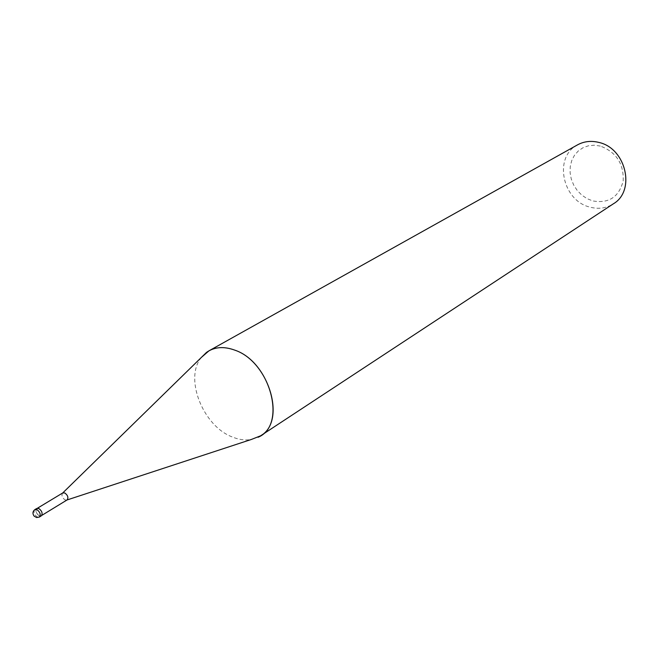 <?xml version="1.0" encoding="UTF-8"?>
<svg xmlns="http://www.w3.org/2000/svg" width="659" height="659" viewBox="0 0 659 659"><rect width="100%" height="100%" fill="white"/><g stroke="black" fill="none" stroke-linecap="round" stroke-linejoin="round"><path stroke-width="0.49" stroke-dasharray="3.29 2.47" d="M62.712 492.965L62.704 492.973C61.254 495.296 62.028 497.603 65.027 499.909L66.987 500.008M38.873 508.649L36.838 508.583C35.289 510.873 36.056 513.246 39.145 515.692L41.196 515.758C42.736 513.46 41.962 511.096 38.873 508.649M201.432 357.359C183.993 377.92 202.824 425.928 232.215 436.942C238.871 439.685 245.23 440.533 251.285 439.495M577.548 144.848C553.321 156.974 562.242 200.616 589.813 207.083C598.388 209.381 606.231 208.293 613.356 203.82M201.423 357.367C183.993 377.937 202.824 425.928 232.215 436.942C238.871 439.685 245.23 440.533 251.293 439.487M600.316 146.059L594.286 145.202L588.396 145.787L582.943 147.773L578.198 151.043L574.384 155.425L571.699 160.705L570.249 166.595L570.109 172.823L571.279 179.075L573.692 185.055L577.226 190.467L581.724 195.056L586.963 198.598L592.688 200.913C608.792 203.713 618.958 197.066 623.183 180.97C623.892 163.753 616.264 152.114 600.316 146.059M36.764 508.46C35.158 510.824 35.957 513.279 39.145 515.808L41.27 515.882M34.869 509.596C33.263 511.969 34.062 514.424 37.258 516.961L39.383 517.035M36.838 508.583L37.406 508.237M41.196 515.758L41.756 515.412"/><path stroke-width="0.99" d="M251.293 439.487L67.061 499.959C68.627 497.677 67.877 495.346 64.821 492.965L62.704 492.973M251.285 439.495L260.593 435.813C286.739 421.43 269.02 361.354 234.637 350.086C223.698 346.156 214.315 346.922 206.506 352.4L201.432 357.359M260.593 435.813L613.356 203.82C635.894 190.846 626.025 148.127 598.767 142.402C591.098 140.515 584.031 141.331 577.548 144.848L208.985 350.81L201.423 357.367M258.04 437.271C287.217 425.665 270.676 361.865 234.637 350.094C224.958 346.56 216.407 346.799 208.985 350.81M39.383 517.035L41.27 515.882C42.86 513.509 42.061 511.054 38.865 508.526L36.764 508.46L34.869 509.596C32.637 511.417 32.382 513.583 34.103 516.112L36.632 517.546L39.383 517.035C40.973 514.654 40.174 512.2 36.978 509.671L34.869 509.596M37.406 508.237L62.794 492.916M62.712 492.965L206.506 352.4M41.756 515.412L67.061 499.959"/></g></svg>
